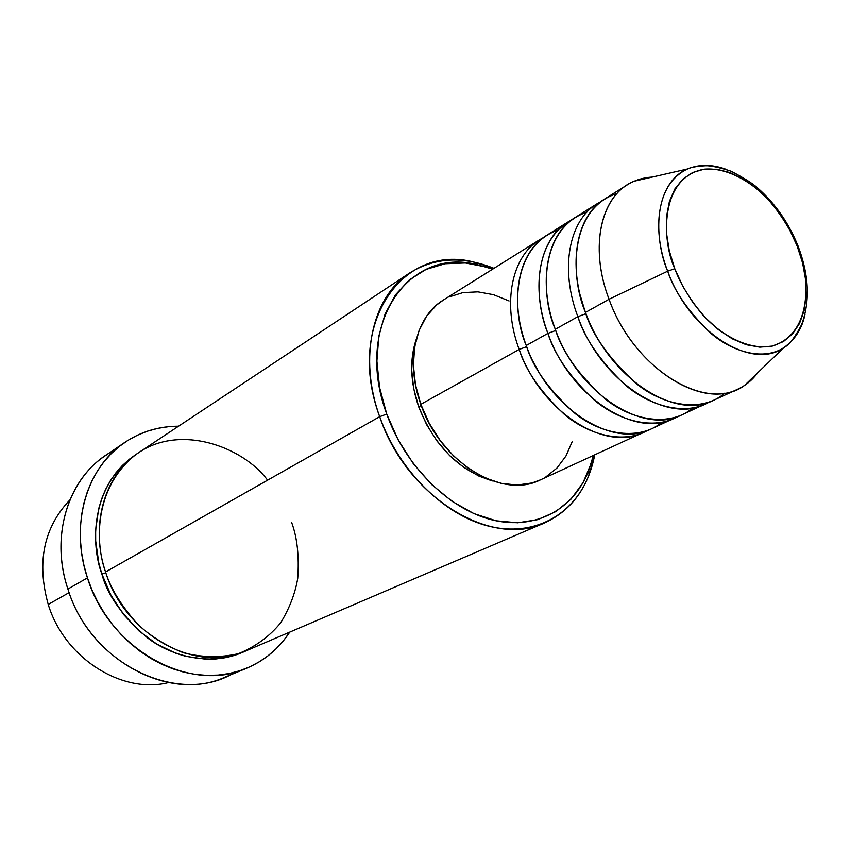 <?xml version="1.0" encoding="UTF-8"?>
<svg xmlns="http://www.w3.org/2000/svg" width="850" height="850" viewBox="0 0 850 850"><rect width="100%" height="100%" fill="white"/><g stroke="black" fill="none" stroke-linecap="round" stroke-linejoin="round"><path stroke-width="1.27" d="M674.783 268.717C661.725 241.081 659.398 177.438 704.161 169.203C728.641 167.025 755.395 184.121 772.289 204.127C784.125 219.428 792.423 233.421 797.194 246.139L798.065 246.043L797.194 246.139L802.612 263.054L805.641 279.831L806.161 295.874L804.111 310.611L799.542 323.467L792.551 333.944L783.381 341.604L772.342 346.088L759.815 347.172L746.279 344.739L732.264 338.821L718.335 329.609L705.096 317.454L693.09 302.834L682.837 286.354L674.783 268.717L669.258 250.654L666.485 232.953L666.549 216.325L669.407 201.45L674.911 188.913L682.784 179.159L692.676 172.529L704.161 169.203L716.794 169.267L730.076 172.624L743.516 179.127L756.617 188.477L768.942 200.324L780.056 214.211L789.586 229.659L797.194 246.139C809.051 271.416 815.182 332.69 772.342 346.088C748.329 350.752 719.791 334.539 701.484 313.469C688.67 297.309 679.766 282.391 674.783 268.717L667.686 271.192L674.783 268.717M726.878 169.617C712.651 164.273 699.55 164.071 687.565 168.991C650.006 186.745 655.966 244.736 667.686 271.192C649.857 225.569 659.674 180.157 687.565 168.991C699.338 164.05 712.449 164.262 726.878 169.617M539.761 239.679L443.233 300.135C415.533 316.636 405.067 361.431 420.846 404.334C440.247 462.23 502.063 499.768 540.334 479.931L647.466 430.514C623.518 444.327 588.317 434.924 564.134 414.184C540.419 391.669 525.438 370.09 519.191 349.446L526.702 346.662L519.191 349.446C501.914 303.514 511.689 256.339 539.761 239.679L543.309 237.649M533.226 361.632L538.263 370.951L533.226 361.632M558.089 230.01C509.511 247.254 512.869 315.786 526.267 345.493L547.931 333.391L526.267 345.493C547.793 407.724 612.563 449.204 651.259 428.953L677.758 416.574C653.799 430.546 618.269 420.824 593.725 399.574C569.638 376.518 554.381 354.461 547.931 333.391C530.209 286.588 539.739 238.744 567.885 222.062L546.688 235.344C518.596 252.004 508.884 299.349 526.267 345.493C532.854 367.593 549.217 390.341 575.333 413.706C602.002 435.009 639.699 440.916 661.959 422.344M673.976 418.508C635.247 438.823 569.904 396.514 547.931 333.391L555.688 330.512C560.214 344.08 568.724 358.966 581.23 375.179C568.724 358.966 560.214 344.08 555.688 330.512L553.254 323.382L555.688 330.512L547.931 333.391C535.617 304.619 530.177 242.707 571.582 219.959L567.885 222.062M586.989 212.096C537.795 228.809 541.503 298.913 555.305 329.279L577.862 316.689L555.305 329.279C577.416 392.7 642.961 435.296 681.7 414.959L709.261 402.071C685.323 416.203 649.442 406.162 624.527 384.359C600.068 360.729 584.513 338.172 577.862 316.689C559.672 268.972 568.937 220.437 597.125 203.756L575.089 217.558C546.933 234.228 537.466 282.253 555.305 329.279C562.116 351.889 578.829 375.179 605.434 399.149C632.581 420.994 670.682 426.998 692.793 408M577.862 316.689L585.788 313.735C591.196 330.48 602.523 348.681 619.767 368.326C602.523 348.681 591.196 330.48 585.788 313.735L580.125 294.918L585.788 313.735L577.862 316.689C600.451 381.034 666.57 424.49 705.33 404.101M627.555 184.694C634.971 180.104 643.216 177.565 652.29 177.066L634.185 181.209C601.258 194.183 588.753 246.649 609.057 299.274C590.367 250.612 599.324 201.365 627.555 184.694L604.616 199.059C576.417 215.741 567.226 264.456 585.544 312.407C592.588 335.527 609.673 359.391 636.799 384.009C664.434 406.438 702.939 412.526 724.859 393.072M48.227 604.467C36.518 562.349 43.722 527.521 69.838 500.002C43.722 527.521 36.518 562.349 48.227 604.467L69.126 592.631L48.227 604.467C64.568 658.219 122.007 694.322 168.438 682.582C122.007 694.322 64.568 658.219 48.227 604.467M409.806 272.903L138.964 452.476C104.858 474.194 89.601 525.087 105.559 571.986L379.695 416.691L386.75 414.078C353.451 325.348 408.053 246.341 477.53 264.764L492.692 269.163L486.253 267.006L465.332 262.99L445.039 263.755L426.126 269.397L409.371 279.852L395.494 294.822L385.135 313.852L378.824 336.239L376.911 361.101L379.567 387.43L386.75 414.078L398.161 439.886L413.334 463.686L431.566 484.457L452.041 501.319L473.843 513.57L496.028 520.795L517.661 522.803L537.88 519.637L555.921 511.562L571.147 499.035L583.079 482.63L591.356 463.059L593.353 455.558L588.721 470.645C573.612 509.554 535.288 530.676 491.927 519.849C448.641 509.076 405.036 465.864 386.75 414.078L379.695 416.691C358.222 357.627 372.566 296.384 409.806 272.903C434.871 257.412 462.931 255.893 493.988 268.345L474.077 262.129C402.167 242.962 345.238 324.647 379.695 416.691L105.559 571.986C110.691 588.604 121.507 606.135 137.998 624.569C150.62 636.193 165.665 645.564 183.122 652.662C201.641 657.518 220.086 657.857 238.446 653.671C255.627 646.648 269.726 636.321 280.766 622.689C289.574 608.143 295.237 593.332 297.755 578.276C299.253 556.293 297.256 537.774 291.741 522.707M124.706 442.478C140.919 431.662 158.865 426.243 178.553 426.222L168.608 426.7L157.983 428.326L147.656 431.12L137.732 435.072L128.297 440.162L119.468 446.335L111.318 453.571L103.966 461.794L97.474 470.942L91.927 480.93L87.391 491.661L83.927 503.041L81.589 514.941L80.41 527.244L80.399 539.835L81.579 552.564L83.938 565.293L87.454 577.894L92.108 590.219L97.824 602.129L104.571 613.509L112.243 624.219L120.774 634.143L130.071 643.184L140.016 651.238L150.503 658.229L161.415 664.094L172.624 668.769L184.025 672.222L195.489 674.433L206.89 675.389L218.121 675.081L229.064 673.551L239.615 670.809L249.677 666.91L259.154 661.906L267.962 655.86L276.038 648.847L283.294 640.932L289.754 632.124C278.949 648.582 264.573 660.62 246.627 668.238C190.857 693.972 109.427 650.207 87.454 577.894L67.904 589.05L87.454 577.894C69.509 524.864 86.594 467.468 124.706 442.478L105.198 455.791C67.447 480.547 50.384 537.041 67.904 589.05C48.62 532.238 71.198 470.974 115.356 449.767M244.056 651.674C213.084 666.241 173.326 657.719 147.56 637.914C122.506 616.303 107.281 595.021 101.894 574.069L105.825 572.762L101.894 574.069L98.812 563.104L95.689 540.951L95.657 529.986L98.653 508.874L101.628 498.95L105.538 489.558L110.33 480.813L115.951 472.791L122.336 465.566L129.412 459.202L137.148 453.719C89.686 484.755 90.876 545.509 101.894 574.069L110.925 595.149L123.452 614.359L138.943 630.891L156.697 644.045L175.95 653.299L185.874 656.359L205.817 659.218L215.624 659.005L225.186 657.73L234.43 655.393L244.056 651.674M540.642 479.793L532.036 482.959L517.034 485.053L501.043 483.331L484.712 477.796L468.711 468.605L453.719 456.099L440.374 440.789L429.25 423.279L420.846 404.334L519.191 349.446L420.846 404.334L415.491 384.763L413.408 365.394L414.651 347.044L419.114 330.438L426.562 316.253L436.656 304.991L443.53 299.954M418.71 406.842L421.239 405.429L418.71 406.842L413.663 388.354L411.708 370.058L412.877 352.697L416.309 339.139C409.466 359.55 410.263 382.118 418.71 406.842C434.52 446.218 459.276 470.953 492.957 481.058L479.06 476.181L463.919 467.5L449.746 455.696L437.144 441.235L426.647 424.713L418.71 406.842M609.057 299.274L667.686 271.192L609.057 299.274L585.544 312.407L609.057 299.274C633.728 369.314 707.115 413.642 744.504 385.464L757.892 372.598C752.505 379.918 745.854 385.422 737.949 389.098C699.189 409.572 632.294 364.894 609.057 299.274M597.125 203.756L600.971 201.577M617.058 193.471C567.237 209.567 571.317 281.329 585.544 312.407C608.292 377.06 674.602 420.814 713.362 400.403L737.949 389.098M805.024 314.319C801.593 329.322 794.58 340.393 783.987 347.533C752.122 371.237 689.414 331.84 667.686 271.192C673.869 290.604 687.979 311.058 710.016 332.552C732.424 352.368 764.107 360.984 783.987 347.533C795.101 339.533 802.113 328.461 805.024 314.319M235.407 672.053C180.551 706.934 90.738 665.401 67.904 589.05C89.324 659.993 169.532 702.716 224.804 677.259L246.627 668.238M267.601 480.197C242.781 446.367 177.48 422.152 134.736 455.473C93.564 488.984 95.285 543.819 105.559 571.986C125.003 635.736 197.041 674.22 246.086 650.834L544.776 522.824C491.608 548.824 406.342 496.921 379.695 416.691C398.618 470.39 443.902 515.142 488.782 526.192C533.758 537.306 573.41 515.281 589.029 474.991L594.756 454.92C588.136 487.73 571.476 510.361 544.776 522.824M448.928 297.033L462.878 292.623L477.934 291.869L493.521 294.695L509.076 300.964M572.252 441.554L565.941 456.057L556.931 468.106L545.498 477.211M643.822 432.363C605.157 452.593 540.568 411.379 519.191 349.446M798.256 246.585L798.065 246.043C788.704 222.913 775.296 203.617 757.817 188.137C752.76 183.494 743.824 177.852 731.011 171.201C719.1 167.386 710.632 165.58 705.617 165.771C696.596 166.303 690.582 167.376 687.565 168.991L634.185 181.209M474.077 262.129L477.53 264.764M744.504 385.464L783.987 347.533C788.981 345.196 794.846 337.588 801.593 324.721C810.284 301.336 809.104 275.103 798.044 246.043M589.029 474.991L588.721 470.645"/></g></svg>
